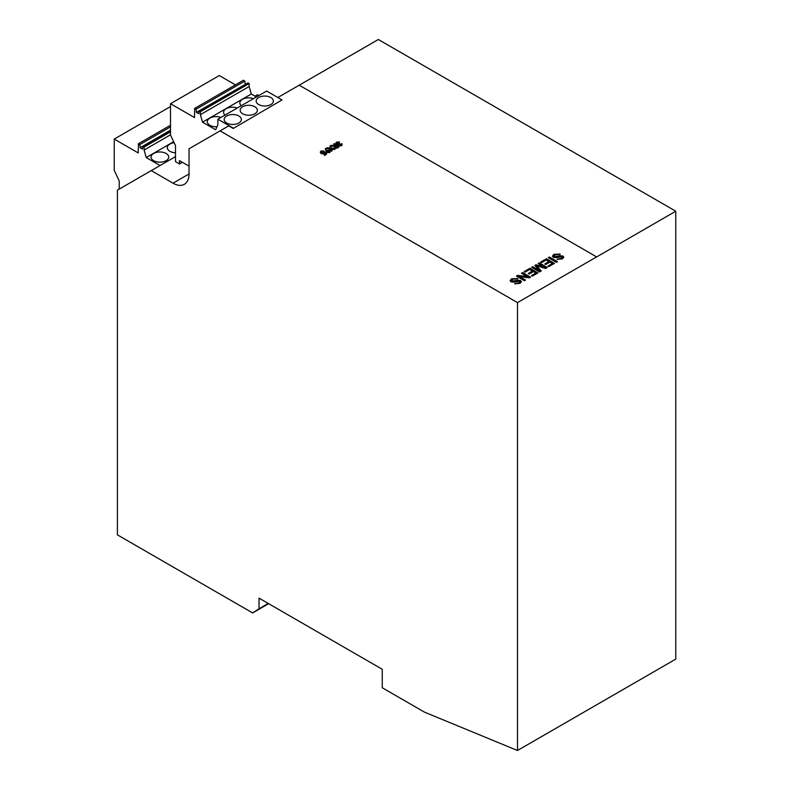 <?xml version="1.0" encoding="UTF-8"?>
<svg xmlns="http://www.w3.org/2000/svg" width="790" height="790" viewBox="0 0 790 790"><rect width="100%" height="100%" fill="white"/><g stroke="black" fill="none" stroke-linecap="round" stroke-linejoin="round"><path stroke-width="1.19" d="M326.507 153.566L324.532 154.702L324.038 154.415L325.678 153.467L324.67 152.598L321.115 152.944L320.375 151.947L321.096 150.999L323.92 150.93L321.57 151.295L321.57 152.697L323.781 152.648L324.591 151.887L326.507 153.566L326.507 154.297L324.532 155.442L324.038 154.415M323.92 150.93L323.485 151.917L321.57 152.036L321.57 151.295L321.57 152.697M324.532 154.702L324.532 155.442M325.164 153.764L321.115 153.675L320.464 152.312M324.67 152.598L324.67 153.329M324.196 152.974L324.196 153.714M321.115 152.944L321.115 153.675M323.485 151.176L323.485 151.917M329.637 151.245L327.356 151.176L327.277 152.332M329.302 151.522L329.43 150.347L327.356 150.446L327.277 151.591L329.302 151.522L329.43 150.347L329.43 151.088M329.776 151.818L326.813 151.818L325.273 148.589L326.813 152.559L329.776 152.549L330.437 150.9L329.776 152.549M325.273 148.589L325.855 148.53L326.477 150.426L329.835 150.08L330.437 150.9M326.813 151.818L326.813 152.559M331.356 148.046L335.217 148.53L331.494 148.411L332.205 150.268L331.701 150.554L330.862 148.332L326.843 147.819L330.714 147.967L329.973 146.012L330.477 145.725L331.356 148.046M335.217 148.53L334.713 149.557L331.79 149.192M334.713 148.816L334.713 149.557M332.205 150.268L331.701 151.295L330.862 149.073L326.843 148.56L326.843 147.819M331.701 150.554L331.701 151.295M330.862 148.332L330.862 149.073M330.427 147.928L329.973 146.012M337.37 146.713L336.412 146.16L335.069 147.878M336.412 145.419L335.069 147.138L338.011 146.347L336.412 145.419L336.412 146.16M338.94 146.387L336.826 147.532L334.634 147.384L335.039 145.646L331.059 145.39L335.918 145.143L334.14 143.612L338.94 146.387L338.94 147.118L336.826 148.263L334.634 148.125L334.091 146.673L334.634 148.125M336.826 147.532L336.826 148.263M334.2 146.338L331.059 146.13L331.059 145.39M334.921 145.301L333.706 143.859M341.774 143.474L341.566 145.005L338.92 145.093L338.495 144.205L336.422 143.938L335.799 143.049L336.54 142.082L339.552 141.973L337.024 142.368L336.817 143.661L339.305 143.395L339.354 144.847L341.073 144.728L341.774 143.474L342.169 144.935M341.073 144.728L341.339 143.721L341.369 144.501M339.552 141.973L339.117 142.96L337.024 143.108L337.024 142.368L336.817 143.661M341.774 144.205L341.566 145.745L338.92 145.834L338.495 144.205M341.566 145.005L341.566 145.745M338.495 144.935L338.92 145.834L338.495 144.935L336.422 144.679L335.799 143.049M337.567 144.264L337.567 145.005M336.422 143.938L336.422 144.679M339.117 142.23L339.117 142.96M338.081 142.062L338.081 142.802M337.024 143.108L336.817 144.402M339.799 143.681L339.354 145.587M510.103 280.756L511.515 279.166L517.746 278.89M515.021 283.906L519.02 283.245L519.524 281.586M519.02 283.245L519.524 281.21L519.938 282.03M511.574 280.608L512.058 281.536L513.994 281.665L517.667 280.569L520.58 280.885L521.41 281.882M519.524 281.21L514.31 282.168L510.992 281.852L510.083 280.578L511.515 278.801L517.746 278.524L512.493 279.304L512.058 281.171L517.667 280.203L520.58 280.519L521.43 281.684L519.988 283.383L514.665 283.738L519.02 282.879M512.058 281.536L511.545 280.806M521.755 273.38L522.565 272.915L530.248 277.349M516.729 276.283L517.598 275.779L527.404 277.014L521.439 273.192L522.565 272.54L530.564 277.162L529.379 277.853L519.573 276.619L525.538 280.065L524.412 280.717L516.413 276.095L517.598 275.404L527.404 276.638M519.573 276.619L525.222 280.252M524.422 271.839L529.952 268.649L537.635 273.083M528.629 273.676L532.519 271.434L529.744 269.459L525.024 272.185L524.106 271.651L529.952 268.274L537.951 272.896L532.312 276.154L531.384 275.621L535.906 273.014L533.438 271.592L529.231 274.021L528.312 273.488L532.519 271.059M531.71 275.809L535.906 273.014M538.474 263.722L539.284 263.258L546.966 267.692M535.077 265.687L536.035 265.134L544.932 267.82L538.158 263.544L539.284 262.892L547.292 267.504L545.594 268.491L536.647 265.805L541.278 270.98L539.6 271.948L531.591 267.326L532.717 266.674L539.491 270.585L534.86 265.45L536.035 264.769L544.932 267.445M531.917 267.514L532.717 267.05L539.491 270.585M536.647 265.805L541.061 271.108M540.943 262.3L546.473 259.11L554.145 263.544M545.149 264.137L549.03 261.895L546.265 259.93L541.545 262.655L540.617 262.122L546.473 258.745L554.471 263.366L548.823 266.615L547.905 266.082L552.417 263.485L549.958 262.063L545.752 264.492L544.824 263.959L549.03 261.529M548.221 266.269L552.417 263.485M548.635 257.866L549.445 257.392L557.128 261.826M556.318 262.3L548.319 257.678L549.445 257.026L557.444 261.648L556.318 262.3M552.467 256.296L553.889 254.706L560.11 254.429M557.385 259.446L561.394 258.784L561.897 257.115M561.394 258.784L561.897 256.75L562.312 257.57M553.938 256.148L554.432 257.076L556.367 257.204L560.041 256.108L562.944 256.424L563.774 257.422M561.897 256.75L556.683 257.708L553.356 257.392L552.447 256.118L553.889 254.341L560.11 254.064L554.856 254.844L554.432 256.71L560.041 255.743L562.944 256.059L563.793 257.224L562.362 258.923L557.039 259.278L561.394 258.419M554.432 257.076L553.909 256.345M675.766 211.216L596.657 256.928L299.203 85.192L378.341 39.5L675.766 211.216L675.766 659.117L517.49 750.5L424.507 712.155L382.261 687.764L382.261 669.288L259.031 598.139L259.031 608.735L252.632 612.921L117.404 534.85L117.404 190.153L151.245 170.61L173.03 183.191L189.037 173.948A22.634 13.065 60 0 1 184.347 184.307A22.634 13.065 60 0 1 173.03 183.191M277.843 97.526L299.203 85.192L596.628 256.908L517.49 302.6L517.49 750.5M175.508 156.608L151.245 170.61M268.64 603.688L252.632 612.921M268.205 603.442L259.031 608.735M189.037 173.948L189.037 148.797L220.064 130.883L517.49 302.6M233.238 128.474L282.02 99.935L233.238 128.474L228.735 125.867L220.064 130.883M233.238 128.099L217.872 119.221L266.655 91.057L282.02 99.935M245.404 84.342L196.384 112.358L196.068 109.227L194.656 108.408L194.508 117.562L170.502 103.697L219.284 75.544L235.43 84.866M245.157 84.194L244.851 81.064L243.439 80.244L194.656 108.408M256.414 96.973L251.289 94.02L249.146 86.505L249.146 83.543L247.971 82.861L199.189 111.025L200.374 111.706L200.374 114.659L202.517 122.183L215.64 129.758L217.872 124.771L217.872 119.221M189.037 166.147L179.468 160.617L179.468 163.945L175.508 161.654L175.508 145.577L170.502 135.011L170.502 103.697M258.814 95.59L257.422 94.79L255.022 96.173M160.054 165.525L146.239 157.546L144.106 150.031L144.106 147.078L142.921 146.387L142.477 149.093L140.116 147.73L139.8 144.59L170.502 126.864M119.231 189.096L119.231 180.95L114.234 170.373L114.234 139.07L138.24 152.934L138.388 143.77L139.8 144.59M173.672 141.706L146.239 157.546M153.635 153.467A8.828 5.096 180 0 1 163.254 152.361A8.828 5.096 180 0 1 168.705 157.072A8.828 5.096 180 0 1 166.117 160.676A8.828 5.096 180 0 1 156.499 161.782A8.828 5.096 180 0 1 151.048 157.072A8.828 5.096 180 0 1 153.635 153.467M175.508 152.766A8.828 5.096 180 0 1 167.312 147.681A8.828 5.096 180 0 1 169.899 144.076A8.828 5.096 180 0 1 174.156 142.714M196.384 112.358L198.754 113.73L199.189 111.025M242.678 106.749A8.601 4.967 180 0 1 252.05 105.672A8.601 4.967 180 0 1 257.362 110.264A8.601 4.967 180 0 1 254.844 113.77A8.601 4.967 180 0 1 245.473 114.846A8.601 4.967 180 0 1 240.16 110.264A8.601 4.967 180 0 1 242.678 106.749M258.685 97.516A8.601 4.967 180 0 1 268.057 96.439A8.601 4.967 180 0 1 273.37 101.021A8.601 4.967 180 0 1 270.851 104.537A8.601 4.967 180 0 1 261.47 105.613A8.601 4.967 180 0 1 256.167 101.021A8.601 4.967 180 0 1 258.685 97.516M226.681 115.992A8.601 4.967 180 0 1 236.052 114.915A8.601 4.967 180 0 1 241.355 119.497A8.601 4.967 180 0 1 238.837 123.013A8.601 4.967 180 0 1 229.465 124.089A8.601 4.967 180 0 1 224.163 119.497A8.601 4.967 180 0 1 226.681 115.992M251.289 94.02L202.517 122.183M216.983 126.775A8.828 5.096 180 0 1 207.316 121.7A8.828 5.096 180 0 1 209.903 118.095A8.828 5.096 180 0 1 220.973 117.434M225.022 115.103A8.828 5.096 180 0 1 223.58 112.308A8.828 5.096 180 0 1 226.167 108.714A8.828 5.096 180 0 1 237.237 108.042M241.276 105.712A8.828 5.096 180 0 1 239.844 102.927A8.828 5.096 180 0 1 242.421 99.323A8.828 5.096 180 0 1 253.491 98.661M249.146 86.505L200.374 114.659M179.468 163.945L182.352 162.286M114.234 139.07L170.502 106.581M170.502 134.784L144.106 150.031M249.146 83.543L200.374 111.706M170.502 131.831L144.106 147.078M170.502 130.469L142.921 146.387M138.388 143.77L170.502 125.235M196.068 109.227L244.851 81.064M170.502 130.182L140.116 147.73M325.954 150.692L325.954 151.423M335.533 145.923L335.533 146.664M337.972 146.94L337.972 147.681M320.375 152.687L320.375 151.947M338.446 145.182L338.446 144.442"/></g></svg>
